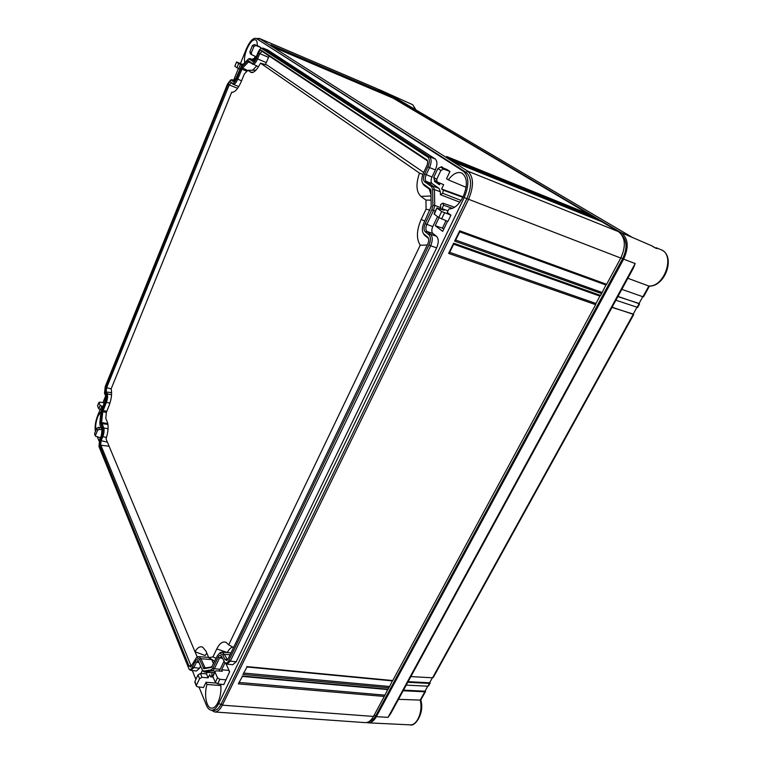 <?xml version="1.0" encoding="UTF-8"?>
<svg xmlns="http://www.w3.org/2000/svg" width="763" height="763" viewBox="0 0 763 763"><rect width="100%" height="100%" fill="white"/><g stroke="black" fill="none" stroke-linecap="round" stroke-linejoin="round"><path stroke-width="1.14" d="M230.693 79.943L233.421 81.507L236.015 78.227L241.528 65.809L248.662 58.818L253.011 61.422L255.777 57.969L257.942 52.676C259.067 50.091 260.24 48.641 261.451 48.327L427.785 157.121C429.75 158.99 429.798 162.223 427.919 166.83L424.571 173.954C423.064 177.636 423.093 180.259 424.667 181.832L431.515 186.63L432.64 189.501L432.879 205.342L431.858 209.701L425.172 223.683C423.637 227.393 423.675 230.13 425.277 231.876L428.844 234.661C430.866 236.864 430.914 240.307 428.978 244.98L228.843 660.472C227.593 662.856 226.296 663.61 224.951 662.742L221.079 655.608C220.011 654.921 218.991 655.531 218.008 657.429L212.934 668.035L211.141 669.876L203.826 671.125L202.262 669.876L197.817 659.957C196.835 659.337 195.891 659.928 194.975 661.731L192.505 666.986C191.389 669.18 190.245 669.904 189.071 669.17L98.952 446.498L99.676 439.545L101.403 435.311L101.984 429.731L99.982 424.943L99.829 422.74L100.954 412.01L104.97 401.052L105.532 395.606L104.502 393.298L105.208 386.603L227.527 83.978L230.693 79.943L231.647 79.743M232.229 83.119C233.535 83.682 234.985 82.204 236.587 78.665L241.432 67.363L247.622 60.964L248.366 60.697L251.78 63.11C253.192 63.634 254.728 62.061 256.397 58.389L258.562 53.095C259.544 50.94 260.45 49.996 261.299 50.282L427.099 160.011C427.938 161.479 427.814 163.492 426.727 166.029L423.389 173.134C421.51 177.531 421.319 181.003 422.807 183.559L430.342 189.09L430.942 190.636L431.181 206.458L423.97 222.748C422.006 227.326 421.853 230.979 423.503 233.707L428.024 237.493C429.006 239.115 428.911 241.289 427.747 243.988L228.118 658.86L226.745 660.491L224.847 659.451L222.777 654.816L219.649 653.071L217.312 655.856L211.485 667.377L203.969 668.712L199.439 659.232L196.568 657.515L190.597 667.005L188.947 665.985L99.543 445.048L100.029 440.404L101.765 436.169C102.919 432.964 103.196 430.342 102.585 428.272L100.487 422.311L101.613 411.572L105.323 401.853C106.477 398.677 106.744 396.111 106.124 394.156L105.094 391.848L105.552 387.385L228.08 84.416C228.995 82.375 229.835 81.517 230.588 81.832L232.925 84.092L231.199 82.747L229.215 84.941L237.617 88.289M189.844 669.847L190.874 670.381L193.907 667.625L199.553 668.216L196.453 671.001L190.874 670.381M198.38 660.644L196.387 662.37L193.907 667.625L192.505 666.986M203.816 671.631L209.987 672.613M211.141 669.876L212.314 670.83L204.98 672.06L203.826 671.125M215.137 671.144L212.314 670.83L214.393 668.703L220.164 669.313L218.933 671.02M221.671 656.314L219.467 658.087L214.393 668.703L212.934 668.035M225.695 663.409L226.945 664.077L230.331 661.149L236.177 661.788L232.734 664.754L226.945 664.077M428.978 244.98L430.666 245.753L230.331 661.149L228.843 660.472M436.646 247.87L430.666 245.753C432.821 240.545 432.774 236.721 430.504 234.26L436.455 236.244C438.773 238.733 438.839 242.615 436.646 247.87L236.177 661.788M431.858 209.701L433.527 210.474L426.841 224.446C425.525 227.641 425.554 229.978 426.927 231.475L430.504 234.26L428.844 234.661M435.349 211.16L433.527 210.474L434.71 205.428L440.652 207.565L440.556 209.014M432.64 189.501L434.462 189.586L434.71 205.428L432.879 205.342M440.356 191.761L434.462 189.586L433.146 186.258L439.011 188.366L440.356 191.761L440.413 194.699L459.851 202.205M427.919 166.83L429.559 167.593L426.202 174.708C424.905 177.865 424.934 180.125 426.288 181.47L433.146 186.258L431.515 186.63M435.368 169.901L429.559 167.593C431.648 162.462 431.6 158.847 429.407 156.768L435.187 158.942C437.428 161.06 437.485 164.713 435.368 169.901L432.011 176.987C430.742 180.058 430.78 182.262 432.106 183.578L439.011 188.366M262.052 48.45L263.283 48.231L429.407 156.768L427.785 157.121M267.527 49.938L262.424 48.126M249.091 58.913L250.302 58.694L253.726 61.088M250.159 58.627L254.47 60.315L249.673 58.608M231.294 80.105L232.477 79.886L234.117 81.155L232.934 81.383M234.594 80.678L231.809 79.714M97.464 437.151L99.123 441.214M192.295 670.543L195.891 679.375M198.99 687.005L206.42 705.289C207.689 708.341 209.348 709.971 211.408 710.181C213.993 710.248 216.368 708.15 218.523 703.867L464.2 197.588C469.321 185.237 469.083 176.482 463.475 171.322L256.053 38.331C252.925 37.854 249.673 41.431 246.287 49.07L240.479 63.396M100.048 409.721L97.597 415.768C95.385 421.691 94.641 426.975 95.375 431.639M238.399 68.536L233.631 80.277M105.647 395.921L102.9 402.692M101.04 411.391L97.874 416.436C95.928 421.624 95.251 426.298 95.852 430.456M200.621 665.946L199.553 668.216M207.183 672.356L206.468 673.853L208.146 677.83L209.672 674.626L210.617 676.848L211.847 675.589L212.028 672.461L210.664 672.689M200.955 673.519L202.481 670.305M196.492 685.155L199.572 678.66L198.018 674.874L194.947 681.349L196.387 686.071L197.474 686.834L203.521 687.511L206.039 682.246L206.964 684.478C203.845 694.778 206.401 708.226 211.647 708.15C213.945 708.178 216.043 706.29 217.951 702.504C220.45 696.934 221.384 690.849 220.755 684.22M215.338 682.332L217.503 677.821L215.023 672.06L212.867 676.543L215.338 682.332L217.636 683.867L223.807 684.573L229.625 671.764L226.02 663.696M215.023 672.06L214.966 671.383L216.177 670.849L222.319 671.24L221.68 669.78L225.028 662.809M223.96 661.397L220.164 669.313M437.561 216.616L432.755 226.611C431.467 229.711 431.505 232 432.859 233.459L436.455 236.244M452.421 208.375L443.627 205.19L442.826 203.149L440.594 204.589L440.652 207.565M443.627 205.19L441.958 208.661L444.171 210.264L436.884 207.927L434.309 214.203L438.773 217.512L441.663 211.504L437.17 208.232M447.528 221.327L442.674 231.361L435.196 225.686L439.04 217.703M438.773 217.512L447.891 221.48L450.943 215.166L447.232 212.476L448.921 208.976C454.166 208.881 458.897 204.827 463.112 196.844C467.919 184.951 467.404 176.978 461.567 172.924C457.275 171.551 452.85 173.869 448.291 179.868L446.527 178.685L449.97 171.475L446.794 169.396L440.613 167.107L437.914 168.499L433.727 177.34L436.684 179.353L440.89 170.473L437.914 168.499M441.157 167.307L441.453 166.696L443.961 168.346M440.194 183.244L439.459 184.799L434.49 181.375L434.939 180.421M436.684 179.353L437.065 181.89L443.665 184.684L441.596 189.024L443.341 190.225L442.635 193.239L440.413 194.699M267.88 50.072L435.187 158.942M255.185 56.3L254.031 59.123L253.182 58.532L252.582 59.571M252.458 45.475L249.863 51.874L251.304 52.857L253.917 46.438L252.458 45.475L254.403 44.54L259.21 46.457L261.251 48.365M244.761 62.461C244.017 59.161 244.685 54.802 246.764 49.395C249.806 42.547 252.715 39.352 255.519 39.819C256.826 40.487 257.389 42.442 257.217 45.656M242.796 64.493L236.53 61.975L234.918 66.267L236.94 67.764L238.647 63.548L236.616 62.07M102.747 406.517L100.201 405.391L98.971 402.53L97.578 405.973L98.799 408.844L100.201 405.391M101.355 410.055L98.799 408.844M95.48 435.415L97.578 430.284L96.748 428.262L94.66 433.384L95.442 436.169L100.382 437.809M449.97 171.475L443.646 169.1L440.89 170.473M434.471 180.058L433.727 177.34M441.596 189.024L463.103 196.854M466.117 187.326L448.291 179.868M212.906 675.703L211.847 675.589M210.617 676.848L213.125 677.134M212.028 672.461L214.336 672.718M461.081 200.45L442.635 193.239M442.826 203.149L454.614 207.24M443.341 190.225L462.874 197.321M369.397 721.321C371.858 720.816 373.984 718.937 375.797 715.675L622.694 258.571C627.262 248.881 627.1 241.165 622.198 235.414M229.453 672.117L228.862 670.057M443.732 229.167L442.397 228.156L445.993 220.726M228.69 670.4L221.68 669.78M217.503 677.821L219.83 679.308L226.096 679.843M212.867 676.543L212.887 675.751M198.018 674.874L200.421 673.481L206.468 673.853M194.918 682.408L194.947 681.349M208.146 677.83L202.004 677.315L199.572 678.66M206.039 682.246L215.881 683.057M220.888 685.565L206.964 684.478M442.397 228.156L435.196 225.686M441.958 208.661L448.034 210.807M450.943 215.166L441.663 211.504M102.042 429.874L99.371 429.359L97.578 430.284M96.748 428.262L98.532 427.318L101.174 427.795M94.679 434.261L94.66 433.384M104.207 402.94L99.982 402.13L98.971 402.53M440.108 183.435L434.49 181.375M260.765 47.468L255.882 45.513L253.917 46.438M256.263 56.777L251.742 54.745L251.304 52.857M250.436 53.839L249.863 51.874M253.182 58.532L254.117 58.904M238.647 63.548L242.214 65.103M239.716 69.099L236.94 67.764M211.313 710.172L214.641 711.974L365.115 722.618C368.31 722.733 371.095 720.673 373.479 716.438L384.266 696.447L238.314 683.858L242.415 676.438L387.862 689.58L388.93 687.797L242.911 674.454L247.021 666.996L392.544 680.901L595.636 304.666L448.634 253.411L449.493 252.286M214.641 711.974C217.455 712.041 220.021 709.781 222.357 705.165L468.492 199.486C474.042 186.143 473.766 176.682 467.662 171.112L259.41 38.493L256.626 38.579M211.408 710.181L214.022 710.372C216.616 710.439 219 708.341 221.156 704.068L466.88 198.618C472.011 186.296 471.763 177.55 466.136 172.39L256.053 38.331M448.634 253.411L453.632 243.168L600.605 295.443L601.606 293.593L454.643 241.118L459.679 230.798L606.614 284.313L620.777 258.056C626.185 246.067 625.422 237.255 618.488 231.637L601.578 221.623L457.972 163.702L452.755 160.383L595.712 218.142L451.715 159.734L446.593 156.482L588.788 214.041L392.964 98.074L276.587 48.546L273.917 46.848L389.807 96.205L273.383 46.505L270.751 44.836L386.068 93.992L377.542 88.937L259.096 38.322M386.068 93.992L386.374 94.631M595.712 218.142L596.237 219.458M588.788 214.041L589.303 215.328M389.807 96.205L390.112 96.853M449.684 252.353L595.96 303.474L595.636 304.666M453.632 243.168L453.575 244.16M453.68 244.17L599.976 296.139L600.605 295.443M595.96 303.474L599.928 296.12M605.917 285.009L601.606 293.593M606.614 284.313L605.965 285.019L459.717 231.828M387.699 689.571L384.266 696.447M392.382 680.882L388.93 687.797M601.931 292.41L455.692 240.068M384.705 695.131L239.458 682.484M389.368 686.481L244.046 673.09M454.643 241.118L455.492 240.002M459.679 230.798L459.603 231.809M238.314 683.858L242.405 676.447M242.911 674.454L247.021 667.005M601.521 221.594L458.029 163.73M389.159 95.823L270.903 44.922M276.587 48.546L274.07 46.934M106.124 394.156L107.249 393.861L106.21 391.562L106.591 387.862L229.215 84.941L228.08 84.416M236.587 78.665L237.732 79.199C236.129 82.795 234.603 84.474 233.163 84.235L232.925 84.092M241.575 80.744L237.732 79.199L242.348 68.279L248.547 61.898L258.504 66.763M256.397 58.389L257.57 58.942C255.863 62.747 254.232 64.512 252.677 64.235M269.158 56.042L266.297 62.585L257.57 58.942L259.744 53.648L262.014 51.312L427.499 160.907M423.513 184.274L424.352 185.581L423.227 184.236M424.352 185.581L430.914 190.216M424.104 234.317L424.953 235.605L423.904 234.327M424.953 235.605L428.472 238.38M227.469 659.89L224.312 654.292L230.083 654.778M220.497 652.584L221.976 652.146L224.312 654.292L222.777 654.816M212.057 666.814L205.133 668.006L200.936 658.727L211.732 659.604L213.535 663.772M197.436 657.019L198.762 656.638L200.936 658.727L199.439 659.232M191.303 666.404L100.687 444.734L101.088 440.89L102.824 436.646L106.515 437.428M102.585 428.272L103.72 427.967C104.397 430.237 104.102 433.126 102.824 436.646L101.765 436.169M108.079 428.787L103.72 427.967L101.641 422.349L102.767 411.61L106.372 402.339L109.967 403.15M111.56 394.748L107.249 393.861C107.926 396.007 107.64 398.83 106.372 402.339L105.323 401.853M238.685 86.677L237.884 87.917M256.711 65.98L252.534 70.215M266.297 62.585L265.343 64.578M195.032 651.726L197.283 657.115M206.83 653.176L205.066 655.531L194.966 651.697L106.038 438.906C108.27 431.829 108.689 426.193 107.316 422.006L105.78 418.439L106.419 412.22L108.956 406.002C111.427 399.345 112.151 393.632 111.15 388.882L231.675 92.237L232.257 92.342C235.252 92.008 238.256 88.394 241.27 81.507L244.341 73.973L247.927 70.32L251.685 72.609C254.489 72.409 257.417 69.252 260.469 63.138L419.488 173.106C415.73 184.083 416.197 191.847 420.89 196.387L425.964 200.078L426.078 209.129L421.138 219.496C416.531 230.302 416.226 238.876 420.222 245.219L228.719 644.869L226.163 642.389C222.786 641.034 219.658 643.228 216.759 648.97L212.991 656.886L208.776 657.687L205.953 651.135L202.72 647.158C200.068 646.042 197.483 647.549 194.966 651.697M232.734 647.062C230.741 647.51 228.957 649.332 227.384 652.527L227.355 652.584M429.235 189.024L431.009 194.584M260.469 63.138L267.203 65.132L423.713 172.438M231.675 92.237L233.116 92.228M247.927 70.32L255.967 70.129M419.488 173.106L422.855 174.384M425.964 200.078L431.085 200.154M426.078 209.129L429.96 210.187M420.222 245.219L427.261 245.009M228.719 644.869L233.573 647.52M212.991 656.886L216.11 658.383M208.776 657.687L214.737 661.254M403.141 690.773L424.81 691.783L420.203 700.081L420.775 700.062C424.819 712.203 415.492 727.082 410.008 724.85L368.09 722.828C371.247 722.876 374.004 720.816 376.359 716.648L623.629 259.153C629.036 247.183 628.264 238.39 621.32 232.772L379.821 89.92L389.693 94.45M368.09 722.828L366.545 722.542M378.448 89.481L379.821 89.92M425.287 690.658L425.554 691.221L403.474 690.153M429.912 682.275L430.179 682.856L429.626 682.799L432.392 677.792M617.877 296.597L639.07 303.474M611.983 307.413L633.214 314.079M424.81 691.783L425.554 691.221M425.477 691.545L420.766 700.053M398.477 699.328L420.184 700.081C423.188 711.221 417.199 725.708 410.008 724.85M390.694 713.624L388.043 717.354L635.169 263.55L633.347 268.214M627.863 278.276L648.808 286.049C664.583 287.05 675.493 254.689 660.996 249.701L656.304 247.775C659.242 249.692 654.129 247.66 651.879 245.877L632.327 237.407M632.069 237.293L621.32 232.772M406.221 685.117L427.89 686.204L428.634 685.641M407.766 682.284L429.435 683.41L430.179 682.856M410.866 676.59L432.535 677.802L433.27 677.248M649.408 286.03L648.827 286.049L642.942 296.759L621.826 289.349M615.913 300.212L637.553 307.394M425.001 691.164L427.747 686.195M633.652 314.461L633.109 314.261L636.914 307.375M639.518 303.846L638.965 303.655L642.799 296.702M429.626 682.799L408.1 681.664M633.109 314.261L612.088 307.222M638.965 303.655L617.973 296.425M643.438 296.74L642.942 296.759M194.975 661.731L199.257 662.675M218.008 657.429L222.643 658.44M425.277 231.876L426.927 231.475L432.859 233.459M425.172 223.683L432.755 226.611M424.667 181.832L426.288 181.47L432.106 183.578M424.571 173.954L432.011 176.987M252.515 61.307L253.707 61.097M100.373 409.817L101.794 406.317M443.646 169.1L440.613 167.107M217.636 683.867L219.83 679.308M202.004 677.315L200.421 673.481M441.577 218.981L444.505 212.906M99.371 429.359L98.532 427.318M255.882 45.513L254.403 44.54M238.743 68.68L240.469 64.416M622.694 258.571L620.872 257.875M375.797 715.675L373.965 715.541M373.479 716.438L222.357 705.165L221.156 704.068L218.523 703.867M377.542 88.937L259.41 38.493L258.371 39.352L256.349 38.493M618.488 231.637L467.662 171.112L466.136 172.39L463.475 171.322M620.777 258.056L464.2 197.588M246.764 666.576L392.84 680.558M242.148 676.028L388.157 689.247M105.552 387.385L111.16 388.92M105.094 391.848L111.617 392.668M230.588 81.832L231.294 82.805M240.641 68.67L246.954 71.312M241.432 67.363L247.698 70.549M247.622 60.964L250.55 62.757M248.366 60.697L249.072 61.708M251.78 63.11L252.496 64.13M258.562 53.095L268.471 57.32M261.299 50.282L262.014 51.312M426.641 159.562L427.471 160.888M430.342 189.09L430.847 189.882M427.661 237.121L428.444 238.314M224.847 659.451L228.013 659.06M211.294 667.444L211.771 667.177M203.969 668.712L205.237 667.997M203.13 668.045L206.916 667.701M188.947 665.985L191.809 665.594M99.543 445.048L109.109 446.241M100.029 440.404L107.421 442.197M100.573 423.494L107.936 424.371M100.487 422.311L107.802 423.599M101.613 411.572L106.41 412.363M101.975 410.093L106.753 411.4M250.483 72.18L253.326 72.218M420.89 196.387L431.028 196.024M421.138 219.496L424.772 221.06M216.759 648.97L227.384 652.527M415.539 109.672L412.793 104.779L379.507 89.748M376.359 716.648L388.043 717.354M623.629 259.153L635.169 263.55M656.228 248.414L652.003 245.944M656.304 247.775L655.417 248.004M429.435 683.41L427.89 686.204M633.147 314.499L432.535 677.802M639.013 303.874L637.057 307.422M389.14 94.116L632.794 237.694M189.071 669.17L190.082 670.048M202.977 670.896L204.007 671.802M224.951 662.742L225.982 663.667M261.451 48.327L262.606 48.088M248.662 58.818L249.806 58.579M232.257 79.753L234.623 80.649M434.147 179.877L437.008 181.842M204.656 672.069L210.321 672.699M214.937 671.469L212.81 675.904M194.842 682.227L196.368 685.994M436.884 207.956L434.023 213.926M94.622 434.109L95.423 436.093M98.942 402.368L97.559 405.782M250.331 53.772L251.695 54.707M263.121 48.145L267.718 49.986M236.53 61.994L234.842 66.19M449.56 252.61L453.708 244.122M453.68 244.189L599.976 296.139M455.568 240.316L459.746 231.771M459.707 231.847L605.965 285.019M458.01 163.711L452.974 160.516M392.935 98.065L276.616 48.546M594.491 217.426L451.753 159.734L446.822 156.606M422.807 183.559L423.57 184.789M423.503 233.707L424.285 234.928M219.649 653.071L220.86 652.375M196.568 657.515L197.76 656.838M233.163 84.235L238.743 86.572M221.976 652.146L230.989 652.88M198.762 656.638L208.652 657.41M390.704 713.605L633.366 268.175M651.936 245.905L651.116 245.467M430.103 683.181L428.596 685.899M633.7 314.585L433.241 677.496M639.566 303.979L637.61 307.499M649.437 286.096L643.505 296.845M649.141 286.106C665.441 286.84 676.142 255.481 660.996 249.701M632.565 237.541L389.435 94.288M416.026 109.958L412.793 104.779"/></g></svg>

